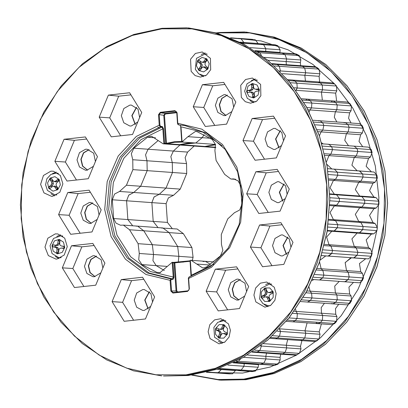 <?xml version="1.0" encoding="UTF-8"?>
<svg xmlns="http://www.w3.org/2000/svg" width="408" height="408" viewBox="0 0 408 408"><rect width="100%" height="100%" fill="white"/><g stroke="black" fill="none" stroke-linecap="round" stroke-linejoin="round"><path stroke-width="0.61" d="M209.105 372.478L242.587 373.085L270.315 366.976L296.621 355.042L320.55 337.717L341.236 315.624L357.933 289.568L370.036 260.488L377.104 229.429L378.889 197.528L375.324 165.929L366.532 135.772L352.838 108.156L334.733 84.073L312.875 64.403L288.048 49.847L261.161 40.933L233.172 37.99M359.417 170.983L362.666 174.027L363.089 177.041L360.856 181.193L358.724 182.294L355.322 189.587L359.683 196.019L361.932 196.636L364.711 200.231L364.711 203.291L361.937 207.004L359.688 207.718L355.332 214.338L358.739 221.483L360.871 222.498L363.11 226.547L362.686 229.582L359.703 232.749L357.127 233.075L351.925 238.859L354.297 246.539L356.255 247.921L357.903 252.333L357.071 255.265L354.205 257.861L353.435 257.846M334.106 169.157L373.927 172.013L376.905 175.052L377.329 178.066L375.095 182.213L372.963 183.32L369.561 190.607L373.922 197.044L376.171 197.661L378.95 201.256L378.95 204.316L376.176 208.029L373.927 208.743L369.572 215.363L372.978 222.508L375.11 223.523L377.349 227.572L376.926 230.607L373.942 233.774L371.367 234.1L366.165 239.884L368.536 247.564L370.495 248.946L372.142 253.358L371.311 256.29L368.444 258.886L353.68 257.871L357.071 255.265L371.311 256.29M292.465 80.075L332.54 82.911L334.58 83.926L336.488 86.047L336.809 90.851L335.631 93.151L336.631 101.25M288.436 80.606L295.03 81.08L296.937 83.201L295.03 81.08L292.99 80.065L295.03 81.08L320.341 82.901L318.306 81.886L320.341 82.901L322.249 85.022L322.57 89.826L321.392 92.126L322.391 100.225L321.392 92.126L335.631 93.151M275.048 63.893L315.129 66.728L316.771 67.376L318.954 69.125L319.933 73.797L319.087 76.276L319.663 81.983M272.529 64.189L277.216 64.53L279.404 66.28L277.216 64.53L275.573 63.883L277.216 64.53L302.532 66.351L300.89 65.703L302.532 66.351L304.715 68.1L305.694 72.777L304.847 75.251L305.424 80.957L304.847 75.251L319.087 76.276M331.459 101.434L333.224 101.006L347.463 102.031L349.84 103.479L351.426 105.922L351.079 110.731L349.6 112.807L348.565 118.274L351.089 123.007M306.148 99.613L307.907 99.185L333.224 101.006L335.6 102.454L337.186 104.897L336.84 109.706L335.361 111.782L334.325 117.254L336.85 121.982L334.325 117.254L335.361 111.782L349.6 112.807M240.246 42.218L275.293 44.834L277.863 45.727L280.072 49.802L279.954 52.754M240.465 42.33L261.059 43.809L263.624 44.702L265.832 48.776L265.715 51.729L265.695 51.413L279.934 52.438M255.566 51.046L295.647 53.882L296.845 54.238L299.248 55.575L300.864 60.002L300.365 62.592L300.609 65.683M255.862 51.286L257.29 51.393L259.697 52.729L256.091 51.036L257.29 51.393L282.606 53.213L281.408 52.856L285.014 54.55L286.625 58.976L286.125 61.567L286.37 64.658L286.125 61.567L300.365 62.592M216.877 369.25L221.299 369.566L218.306 372.764L215.138 372.83L229.378 373.856L232.545 373.789L235.564 370.403M232.953 362.804L244.193 363.615L244.28 363.181L243.969 366.246L241.22 369.985L237.798 370.561L252.037 371.586L255.459 371.01L258.208 367.271L258.519 364.206M247.396 354.991L265.827 356.317L266.536 353.175L265.827 356.317L265.965 358.953L263.757 363.12L259.932 364.308L274.701 365.323L277.996 364.145L280.204 359.973L280.067 357.342L280.775 354.2M279.429 328.981L280.49 331.434L279.597 328.807L304.955 330.817L307.137 322.85L304.955 330.817L305.801 333.254L304.832 337.972L302.644 339.818L300.466 340.542L315.231 341.557L316.883 340.843L319.066 338.997L320.04 334.28L319.194 331.842L321.377 323.875M263.471 343.658L286.248 345.296L287.671 339.624L286.248 345.296L286.748 347.866L285.136 352.359L282.734 353.802L280.995 354.215L295.764 355.23L299.375 353.384L300.987 348.891L300.487 346.321L301.91 340.644M321.55 255.612L325.798 255.918L320.163 260.034L325.798 255.918L351.553 257.718L345.194 262.543L346.469 270.575L348.208 272.289L349.217 276.95L347.993 279.704L345.331 281.76L344.061 281.617M362.233 280.73L359.57 282.785L344.806 281.77L347.993 279.704L362.233 280.73L363.457 277.975L362.447 273.314L360.708 271.6L359.433 263.568L365.792 258.743M306.923 290.94L310.126 291.169L311.605 293.179L310.126 291.169L308.994 286.987L310.126 291.169L335.437 292.99L334.728 286.13L339.232 281.367L334.728 286.13L335.437 292.99L336.916 294.999L337.268 299.798L335.682 302.308L333.295 303.858L331.546 303.501M349.921 303.333L347.534 304.883L332.77 303.868L335.682 302.308L349.921 303.333L351.507 300.824L351.155 296.024L349.676 294.015L348.968 287.155L353.471 282.392M294.163 311.273L296.172 311.416L297.35 313.665L296.172 311.416L295.616 309.244L296.172 311.416L321.489 313.237L321.224 307.617L324.457 303.272L321.224 307.617L321.489 313.237L322.667 315.491L322.351 320.305L320.443 322.509L318.393 323.61L316.205 322.957M334.682 323.534L332.107 324.646L317.868 323.62L320.443 322.509L334.682 323.534L336.59 321.331L336.906 316.516L335.728 314.262L335.463 308.642L338.696 304.297M210.033 372.463L206.412 372.285M192.29 260.386L193.086 257.331L191.903 247.564L183.34 233.626L177.138 228.98L161.461 228.006M113.638 218.525L153.189 221.371L158.029 227.608L153.189 221.371L151.878 202.623L126.567 200.802L128.704 195.167L133.788 192.454L128.785 195.08L126.567 200.802L127.877 219.55L132.717 225.782L127.877 219.55L126.567 200.802L112.328 199.777L113.638 218.525L116.051 223.176L120.467 225.211L123.349 225.109L129.55 229.755L138.113 243.693L152.352 244.718L143.789 230.78L152.352 244.718L153.53 254.485L152.954 260.671L156.182 265.623L164.327 270.519L156.182 265.623L152.954 260.671L153.53 254.485L152.352 244.718L177.664 246.539L178.847 256.306L178.245 262.385L178.847 256.306L177.664 246.539L169.101 232.601L162.899 227.955L169.101 232.601L143.789 230.78L137.588 226.134L136.144 226.185M203.908 146.656L215.557 144.769L212.466 145.008L203.908 146.656M126.434 185.227L140.673 186.252L133.788 192.454L140.673 186.252L165.99 188.078L159.319 194.254L154.02 196.993L151.878 202.623L154.096 196.901L159.319 194.254L165.99 188.078L172.487 172.477L172.293 162.598L170.865 156.631L173.354 151.047L179.938 145.044L173.354 151.047L170.865 156.631L172.293 162.598L172.487 172.477L147.171 170.651L146.982 160.778L145.554 154.811L148.043 149.226L157.855 140.796L148.043 149.226L145.554 154.811L146.982 160.778L147.171 170.651L140.673 186.252L147.171 170.651L132.931 169.631L126.434 185.227L119.549 191.429L114.546 194.055L112.328 199.777M166.117 203.648L151.878 202.623L153.189 221.371L167.428 222.396L166.117 203.648L168.336 197.926L173.558 195.279L180.229 189.098L186.726 173.502L186.532 163.623L185.105 157.656L187.593 152.072L194.177 146.069M167.428 222.396L172.268 228.633M353.389 146.161L354.17 146.11L357.025 148.583L357.862 151.48L356.22 155.958L354.261 157.427L351.895 165.209L357.102 170.774L371.601 171.845M343.995 122.788L345.275 122.589L347.927 124.532L349.156 127.23L348.146 131.937L346.407 133.727L344.755 140.362L348.468 145.702L344.755 140.362L346.407 133.727L360.647 134.752L358.994 141.387L362.707 146.727M230.484 37.796L241.082 38.796L243.831 42.478L258.07 43.503M230.51 37.806L255.321 39.821L258.07 43.442M318.679 120.967L319.964 120.768L359.514 123.614L362.166 125.552L363.395 128.255L362.386 132.962L360.647 134.752M328.078 144.34L368.409 147.135L371.265 149.609L372.101 152.505L370.459 156.983L368.5 158.452L366.134 166.234L371.341 171.794M286.564 254.383L283.274 245.524L287.798 237.226M279.118 147.885L275.828 139.026L280.352 130.728M95.064 276.604L90.153 272.539L88.602 265.837L91.096 259.427L96.538 256.107M87.618 170.105L82.707 166.041L81.156 159.339L83.65 152.934L89.092 149.614M225.961 115.489L221.075 111.44L219.54 104.774L222.013 98.394L227.429 95.084M135.329 124.44L132.075 115.642L136.553 107.396M91.346 223.309L86.46 219.259L84.92 212.594L87.399 206.213L92.81 202.909M148.226 308.897L144.973 300.099L149.456 291.853M238.859 299.946L233.973 295.897L232.438 289.231L234.911 282.851L240.327 279.546M282.846 201.078L279.592 192.28L284.07 184.034M215.485 144.458L194.728 142.963L195.815 142.933L202.179 137.68L204.117 134.635L202.179 137.68L195.815 142.933L179.668 144.626L187.155 143.183L194.728 142.963L182.325 142.071L174.751 142.29L167.265 143.733L179.668 144.626L177.373 144.855L179.668 144.626L215.74 147.222M365.354 258.764L350.849 257.759L345.142 262.686L346.469 270.575L348.208 272.289L349.217 276.95L347.993 279.704L322.682 277.884L319.49 279.949L320.02 279.939L322.682 277.884L323.906 275.13L322.682 277.884L313.604 277.231M359.688 170.988L362.666 174.027L363.089 177.041L360.856 181.193L358.724 182.294L355.322 189.587L359.683 196.019L361.932 196.636L364.711 200.231L364.711 203.291L361.937 207.004L359.688 207.718L355.332 214.338L358.739 221.483L360.871 222.498L363.11 226.547L362.686 229.582L359.448 232.769L357.127 233.075L351.925 238.859L354.297 246.539L356.255 247.921L357.903 252.333L357.071 255.265L331.755 253.445L328.124 256.02M327.344 230.459L334.132 230.943L331.816 231.254L326.614 237.038L328.986 244.718L330.944 246.101L332.591 250.512L331.755 253.445L332.591 250.512L330.944 246.101L328.986 244.718L326.614 237.038L331.816 231.254L334.387 230.928L337.375 227.761L334.132 230.943L373.682 233.789M323.442 149.002L332.546 149.66L330.903 154.137L328.945 155.606L326.405 161.981L328.945 155.606L330.903 154.137L332.546 149.66L331.709 146.763L332.546 149.66L357.862 151.48L356.22 155.958L354.261 157.427L351.895 165.209L357.102 170.774L331.791 168.948L326.839 164.317L331.791 168.948L327.563 168.647M328.858 144.289L331.709 146.763L328.858 144.289L321.983 143.794M317.939 131.677L321.096 131.906L319.413 135.793L321.096 131.906L322.835 130.116L321.096 131.906L346.407 133.727L348.146 131.937L362.386 132.962M321.698 142.851L323.156 143.881L321.698 142.851M315.211 124.787L323.84 125.409L322.835 130.116L323.84 125.409L322.616 122.706L323.84 125.409L349.156 127.23L348.146 131.937L317.189 129.708M319.964 120.768L322.616 122.706L319.964 120.768L313.252 120.284M308.106 109.818L310.049 109.956L309.218 111.945L310.049 109.956L311.523 107.885L310.049 109.956L335.361 111.782L336.84 109.706L351.079 110.731M303.98 102.505L311.875 103.076L311.523 107.885L311.875 103.076L310.284 100.633L311.875 103.076L337.186 104.897L336.84 109.706L306.877 107.554M307.907 99.185L310.284 100.633L307.907 99.185L301.66 98.731M295.968 90.296L297.254 88.001L296.08 90.306L321.392 92.126L322.57 89.826L336.809 90.851M290.175 82.717L296.937 83.201L297.254 88.001L296.937 83.201L322.249 85.022L322.57 89.826L294.122 87.776M279.592 70.895L280.378 70.951L280.158 71.477L280.378 70.951L279.404 66.28L280.378 70.951L305.694 72.777L304.847 75.251L282.224 73.624M257.785 52.591L259.697 52.729L261.385 55.157L259.697 52.729L285.014 54.55L286.625 58.976L286.125 61.567L267.939 60.257M234.258 362.182L235.88 362.299L235.146 362.472L238.445 361.299L235.88 362.299L261.191 364.12L259.932 364.308L233.759 362.421M240.496 358.979L238.445 361.299L240.496 358.979M252.623 351.635L257.417 351.982L256.209 352.385L259.825 350.538L257.417 351.982L282.734 353.802L280.995 354.215L251.894 352.124M260.513 345.974L261.431 346.04L259.825 350.538L261.431 346.04L261.263 345.397L261.431 346.04L286.748 347.866L285.136 352.359L282.734 353.802L296.973 354.827M270.672 337.513L277.333 337.992L275.68 338.711L277.333 337.992L279.516 336.151L277.333 337.992L302.644 339.818L300.466 340.542L269.765 338.334M277.272 331.204L280.49 331.434L279.516 336.151L280.49 331.434L305.801 333.254L304.832 337.972L302.644 339.818L316.883 340.843M287.298 320.122L295.132 320.688L293.082 321.79L295.132 320.688L297.039 318.485L295.132 320.688L320.443 322.509L322.351 320.305L336.59 321.331M292.648 313.329L297.35 313.665L297.039 318.485L297.35 313.665L322.667 315.491L322.351 320.305L289.104 317.914M301.782 299.87L310.371 300.487L307.454 302.048L307.984 302.037L310.371 300.487L311.957 297.973L310.371 300.487L335.682 302.308L337.268 299.798L351.507 300.824M305.923 292.771L311.605 293.179L311.957 297.973L311.605 293.179L336.916 294.999L337.268 299.798L303.302 297.35M313.92 279.546L312.156 280.459L313.92 279.546M316.588 270.014L322.891 270.468L323.906 275.13L322.891 270.468L321.152 268.755L322.891 270.468L362.447 273.314M319.556 261.865L321.152 268.755L319.556 261.865M328.277 224.043L337.793 224.726L337.375 227.761L337.793 224.726L335.56 220.677L337.793 224.726L377.349 227.572M328.822 219.331L333.423 219.662L335.56 220.677L333.423 219.662L330.016 212.517L334.371 205.897L330.016 212.517L333.423 219.662L372.978 222.508M329.802 204.694L336.625 205.183L334.371 205.897L336.625 205.183L339.4 201.47L336.625 205.183L376.176 208.029M329.888 197.727L339.395 198.41L339.4 201.47L339.395 198.41L336.62 194.815L339.395 198.41L378.95 201.256M329.827 193.871L334.366 194.198L336.62 194.815L334.366 194.198L330.006 187.762L333.407 180.474L330.006 187.762L334.366 194.198L373.922 197.044M328.879 178.888L335.539 179.367L333.407 180.474L335.539 179.367L337.773 175.221L335.539 179.367L375.095 182.213M327.991 171.533L337.35 172.207L337.773 175.221L337.35 172.207L334.371 169.167L337.35 172.207L376.905 175.052M213.823 261.931L205.316 261.319L210.594 264.358L205.316 261.319L203.021 261.554M180.229 189.098L165.99 188.078L172.487 172.477L186.726 173.502M191.903 247.564L177.664 246.539L169.101 232.601L183.34 233.626M354.17 146.11L357.025 148.583L357.862 151.48L372.101 152.505M349.676 294.015L335.437 292.99L336.916 294.999L351.155 296.024M335.728 314.262L321.489 313.237L322.667 315.491L336.906 316.516M319.194 331.842L304.955 330.817L305.801 333.254L320.04 334.28M300.487 346.321L286.248 345.296L286.748 347.866L300.987 348.891M280.067 357.342L265.827 356.317L265.965 358.953L263.757 363.12L261.191 364.12L275.431 365.145M258.432 364.64L244.193 363.615L243.969 366.246L241.22 369.985L238.553 370.52L217.347 369.092M235.538 370.591L221.299 369.566L218.076 372.779L206.662 372.224M252.654 39.398L238.415 38.372L241.082 38.796L243.831 42.417L240.108 42.152M275.293 44.834L261.059 43.809L263.624 44.702L265.832 48.776L265.695 51.413L254.873 50.633M296.845 54.238L282.606 53.213L285.014 54.55L299.248 55.575M316.771 67.376L302.532 66.351L304.715 68.1L305.694 72.777L319.933 73.797M334.58 83.926L320.341 82.901L322.249 85.022L336.488 86.047M333.224 101.006L335.6 102.454L337.186 104.897L351.426 105.922M345.275 122.589L347.927 124.532L349.156 127.23L363.395 128.255M255.877 301.895L264.874 307.183L270.698 305.322L274.875 300.314L276.18 293.617L274.237 287.191L266.684 282.01L260.375 283.172L255.602 288.058L253.919 295.06L255.877 301.895M264.231 304.557L267.898 306.704M210.089 338.569L219.086 343.852L224.91 341.996L229.087 336.988L230.398 330.291L228.449 323.865L220.896 318.684L214.588 319.846L209.814 324.727L208.131 331.735L210.089 338.569M218.443 341.231L222.11 343.378M210.676 69.722L210.451 58.349L202.246 51.964L195.376 53.458L190.561 59.272L191.148 71.349L195.116 75.602L200.435 77.138L206.489 75.118L210.676 69.722M205.173 52.872L201.236 54.468M260.855 95.793L260.625 84.415L252.419 78.03L245.55 79.524L240.735 85.338L241.322 97.42L245.295 101.668L250.609 103.204L256.663 101.184L260.855 95.793M255.347 78.938L251.41 80.534M55.264 233.891L47.843 238.211L45.008 247.095L48.322 255.632L55.957 259.106L57.023 259.049L64.199 255.031L67.279 246.661L64.699 238.196L57.768 233.932L55.264 233.891M60.695 234.84L56.763 236.441M55.32 256.484L58.987 258.626M50.878 171.151L43.457 175.471L40.622 184.355L43.937 192.892L51.571 196.365L52.637 196.309L59.813 192.29L62.893 183.926L60.313 175.455L53.382 171.197L50.878 171.151M56.309 172.1L52.372 173.701M50.934 193.744L54.596 195.886M353.68 257.871L328.364 256.051L328.894 256.04L331.755 253.445L322.386 252.766M190.123 260.891L190.312 260.289L191.077 260.299L202.623 267.898L203.847 267.872L206.723 266.888L220.407 255.928L222.895 250.344L221.468 244.377L221.274 234.498L227.771 218.902L234.442 212.721L239.741 209.982L241.883 204.352L240.572 185.604L238.155 180.953L233.743 178.918L230.862 179.02L224.66 174.374L216.097 160.436L214.914 150.669L215.49 144.483L212.267 139.531L197.273 131.738L195.524 131.376L187.94 136.654L182.075 141.831L183.309 142.03L182.136 141.851M189.195 276.894L188.644 278.491L189.378 288.986L187.593 291.399L172.926 293.02L170.835 291.037L170.1 280.541L170.845 278.919L172.579 278.919L173.232 277.297L172.181 262.293L159.905 272.728L156.937 272.391L141.943 264.598L138.715 259.646L139.296 253.46L138.113 243.693M281.51 145.529L275.12 149.404L273.63 149.435L267.556 146.197L265.103 139.102L267.572 131.911L273.656 128.438L275.145 128.413L281.79 132.411L283.499 140.75M280.23 130.621L275.573 139.006L278.98 147.976M288.956 252.027L282.565 255.903L281.076 255.928L275.002 252.695L272.549 245.601L275.017 238.41L281.102 234.937L282.591 234.911L289.236 238.91L290.945 247.248M287.681 237.119L283.019 245.504L286.431 254.475M93.422 166.316L87.032 170.192L85.542 170.223L79.468 166.984L77.01 159.89L79.483 152.704L85.563 149.231L87.052 149.201L93.697 153.199L95.411 161.537M87.491 170.131L82.487 166.082L80.901 159.324L83.441 152.857L88.969 149.573M100.868 272.814L94.478 276.69L92.988 276.721L86.914 273.482L84.461 266.388L86.929 259.197L93.014 255.724L94.503 255.699L101.148 259.697L102.857 268.036M94.937 276.629L89.933 272.58L88.352 265.822L90.887 259.355L96.416 256.066M231.836 111.573L225.369 115.576L223.885 115.607L217.836 112.379L215.393 105.32L217.852 98.16L223.91 94.702L225.389 94.676L232.055 98.726L233.682 107.141M227.307 95.044L221.804 98.323L219.285 104.754L220.861 111.481L225.833 115.51M137.787 121.967L131.325 125.97L129.841 126.001L123.792 122.777L121.349 115.714L123.808 108.553L129.866 105.096L131.345 105.07L138.011 109.125L139.638 117.535M136.435 107.284L131.82 115.622L135.196 124.532M97.216 219.397L90.749 223.395L89.27 223.426L83.217 220.203L80.774 213.139L83.237 205.979L89.291 202.521L90.775 202.496L97.441 206.55L99.062 214.96M91.213 223.334L86.241 219.3L84.665 212.573L87.19 206.142L92.687 202.868M150.69 306.428L144.223 310.427L142.739 310.457L136.69 307.234L134.247 300.171L136.706 293.01L142.764 289.553L144.243 289.527L150.909 293.582L152.536 301.991M149.333 291.745L144.718 300.079L148.094 308.989M244.734 296.035L238.267 300.033L236.783 300.064L230.734 296.84L228.291 289.777L230.75 282.616L236.808 279.159L238.292 279.133L244.953 283.188L246.58 291.598M240.205 279.505L234.707 282.78L232.183 289.211L233.759 295.938L238.731 299.972M285.304 198.604L278.837 202.608L277.358 202.638L271.31 199.415L268.867 192.352L271.325 185.191L277.379 181.733L278.863 181.708L285.529 185.762L287.15 194.172M283.953 183.921L279.337 192.26L282.708 201.169M163.562 128.8L164.572 143.274L165.74 143.351L163.771 115.24L164.485 115.204L166.454 143.305L165.74 143.351L165.291 143.937L163.848 143.846L162.848 128.836L141.015 139.628L123.767 158.355L113.297 182.631L110.93 209.381L116.969 235.197L130.652 256.805L150.236 271.458L173.946 277.262L173.023 279.404L171.289 279.404L170.814 280.505L145.982 274.492L125.429 259.177L111.063 236.548L104.723 209.488L107.212 181.453L118.213 156.014L136.328 136.43L159.237 125.185L159.951 125.149L160.584 126.317L162.333 126.531L163.562 128.8L162.848 128.836L161.966 127.102L160.216 126.893L159.237 125.185L158.503 114.684L160.288 112.276L174.95 110.655L177.046 112.639L177.781 123.134L178.561 124.863L180.101 125.098L180.754 126.903M222.156 145.84L203.087 132.253L180.979 126.832L182.075 141.831M189.108 276.905L210.778 266.383L228.174 248.135L239.18 224.334L242.454 197.829L237.604 171.814L225.221 149.425L206.82 133.334L184.62 125.44L180.01 125.083M62.337 267.832L74.44 287.528L95.722 285.177L104.902 263.129L92.8 243.433L71.517 245.784L62.337 267.832L72.838 268.52L83.88 286.482M54.891 161.333L66.989 181.03L88.276 178.679L97.456 156.631L85.354 136.935L64.071 139.286L54.891 161.333L65.392 162.022L76.434 179.989M223.696 82.36L202.414 84.716L193.229 106.763L205.331 126.46L226.613 124.108L235.799 102.056L223.696 82.36M289.267 189.088L277.165 169.391L255.882 171.748L246.702 193.795L258.805 213.491L280.087 211.14L289.267 189.088M285.544 135.844L273.442 116.147L252.159 118.498L242.979 140.546L255.076 160.242L276.364 157.891L285.544 135.844M239.511 308.565L248.696 286.518L236.594 266.822L215.312 269.173L206.127 291.22L218.229 310.916L239.511 308.565M292.99 242.337L280.888 222.641L259.605 224.997L250.425 247.044L262.528 266.74L283.81 264.389L292.99 242.337M108.37 95.11L99.185 117.157L111.287 136.853L132.569 134.502L141.749 112.455L129.652 92.759L108.37 95.11L118.708 96.186L109.691 117.846L120.727 135.808M58.614 214.583L70.712 234.279L91.999 231.928L101.179 209.88L89.077 190.184L67.794 192.535L58.614 214.583L69.115 215.271L80.157 233.238M124.185 321.31L145.467 318.959L154.652 296.912L142.55 277.216L121.268 279.567L112.083 301.614L124.185 321.31M162.899 227.955L137.588 226.134L143.789 230.78L129.55 229.755M132.931 169.631L132.743 159.752L131.315 153.785L133.804 148.201L147.487 137.241L151.582 136.231L163.134 143.83L215.71 147.614M165.291 143.937L166.78 143.851L166.454 143.305L174.461 141.739L181.718 141.499M163.848 143.846L163.134 143.83M175.042 262.319L173.757 262.38M249.971 100.582L253.633 102.724M199.792 74.511L203.459 76.658M223.824 319.591L219.886 321.188M269.611 282.917L265.674 284.514M274.722 118.228L262.502 119.58L253.48 141.234L264.522 159.202M252.159 118.498L262.502 119.58M242.979 140.546L253.48 141.234M282.168 224.721L269.948 226.073L260.931 247.733L271.968 265.695M259.605 224.997L269.948 226.073M250.425 247.044L260.931 247.733M86.634 139.016L74.414 140.367L65.392 162.022M64.071 139.286L74.414 140.367M94.08 245.514L81.86 246.86L72.838 268.52M71.517 245.784L81.86 246.86M224.971 84.441L212.752 85.792L203.735 107.452L214.771 125.414M202.414 84.716L212.752 85.792M193.229 106.763L203.735 107.452M130.927 94.84L118.708 96.186M99.185 117.157L109.691 117.846M90.357 192.265L78.137 193.616L69.115 215.271M67.794 192.535L78.137 193.616M143.83 279.296L131.606 280.648L122.589 302.303L133.625 320.27M112.083 301.614L122.589 302.303M121.268 279.567L131.606 280.648M237.874 268.903L225.649 270.254L216.633 291.909L227.669 309.876M215.312 269.173L225.649 270.254M206.127 291.22L216.633 291.909M278.445 171.477L266.225 172.824L257.203 194.483L268.245 212.446M255.882 171.748L266.225 172.824M246.702 193.795L257.203 194.483M160.288 112.276L160.568 112.827L159.217 114.653L163.771 115.24L165.128 113.414L165.408 113.965L164.485 115.204M177.046 112.639L175.236 111.206L160.568 112.827L165.128 113.414L176.639 112.144M176.603 292.118L176.062 290.965L176.776 290.93L177.852 291.955L188.042 290.827M170.835 291.037L171.549 291.001L173.002 292.51L187.797 290.884M158.503 114.684L159.217 114.653L159.951 125.149M164.572 143.274L163.899 143.84M174.95 110.655L175.236 111.206L175.899 111.313M188.414 278.562L211.553 267.245L229.668 247.656L240.669 222.222L243.158 194.188L236.819 167.127L222.452 144.493L201.899 129.178L177.551 123.206M182.631 141.897L182.815 142.076M182.029 141.836L181.764 141.377M191.133 275.364L213.639 264.16M187.593 291.399L187.787 290.884L173.002 292.51M172.926 293.02L173.119 292.505M170.814 280.505L171.549 291.001L176.062 290.965L174.094 262.854L174.813 262.834L175.052 262.313L183.131 262.099L190.062 260.809L173.573 262.38M172.181 262.293L172.931 262.788L173.946 277.262M51.265 178.026L49.786 179.285L51.495 181.902L51.857 183.564L51.071 185.048L48.736 187.037L49.817 188.695L52.153 186.706L53.627 186.267L54.922 187.129L56.636 189.746L58.114 188.486L56.401 185.869L56.044 184.207L56.829 182.723L59.165 180.734L58.079 179.076L55.743 181.07L54.269 181.509L52.979 180.642L51.265 178.026M52.556 179.999L52.051 180.433L52.989 181.866L53.382 183.697L52.52 185.329L51.235 186.42L51.683 187.104M51.235 186.42L48.736 187.037M52.52 185.329L51.071 185.048M53.382 183.697L51.857 183.564M52.989 181.866L51.495 181.902M52.051 180.433L49.786 179.285M53.627 186.267L54.927 186.058L56.355 187.007L57.293 188.44L57.803 188.006M58.844 181.009L58.395 180.326L57.11 181.417L55.493 181.897L54.269 181.509M57.11 181.417L55.743 181.07M58.395 180.326L58.079 179.076M57.293 188.44L56.636 189.746M56.355 187.007L54.922 187.129M52.724 244.8L52.469 246.865L55.34 247.263L56.646 248.105L57.023 249.762L56.625 253.026L58.441 253.276L58.844 250.012L59.609 248.518L61.078 248.054L63.949 248.452L64.204 246.386L61.333 245.988L60.027 245.147L59.645 243.489L60.047 240.23L58.232 239.975L57.829 243.239L57.059 244.734L55.595 245.198L52.724 244.8L55.299 245.356L55.111 246.865L56.687 247.08L58.12 248.013L58.538 249.834L58.319 251.619L58.64 251.665M58.319 251.619L56.625 253.026M58.538 249.834L57.023 249.762M58.12 248.013L56.646 248.105M56.687 247.08L55.34 247.263M55.111 246.865L52.469 246.865M59.869 241.674L59.553 241.633L59.328 243.418L58.487 245.065L56.87 245.575L55.299 245.356M61.078 248.054L63.898 248.079L64.087 246.57L61.333 245.988M56.87 245.575L55.595 245.198M58.487 245.065L57.059 244.734M59.328 243.418L57.829 243.239M59.553 241.633L58.232 239.975M63.898 248.079L63.949 248.452M258.845 90.923L258.647 88.857L255.765 89.276L254.311 88.822L253.582 87.332L253.271 84.073L251.445 84.334L251.761 87.598L251.333 89.255L250.007 90.107L247.126 90.525L247.325 92.585L250.206 92.172L251.66 92.621L252.389 94.115L252.705 97.374L254.526 97.109L254.215 93.85L254.638 92.193L255.964 91.341L258.845 90.923L258.585 89.423L257.009 89.653L255.765 89.276M253.445 85.869L251.445 84.334M258.585 89.423L258.647 88.857M255.964 91.341L258.733 90.928M253.103 85.92L253.271 87.705L252.807 89.531L251.343 90.469L249.767 90.698L249.91 92.203L251.491 91.978L253.093 92.473L253.893 94.115L254.062 95.9L254.408 95.849M254.062 95.9L252.705 97.374M253.893 94.115L252.389 94.115M253.093 92.473L251.66 92.621M251.491 91.978L250.206 92.172M249.91 92.203L247.325 92.585M249.767 90.698L247.126 90.525M251.343 90.469L250.007 90.107M252.807 89.531L251.333 89.255M253.271 87.705L251.761 87.598M218.29 337.034L219.968 337.839L221.136 334.805L222.227 333.596L223.742 333.601L226.394 334.871L227.134 332.954L224.482 331.684L223.436 330.465L223.472 328.746L224.635 325.717L222.957 324.911L221.789 327.94L220.697 329.154L219.183 329.144L216.531 327.874L215.791 329.797L218.443 331.067L219.489 332.285L219.453 334.004L218.29 337.034L220.325 335.815L220.682 335.983M222.227 333.596L225.063 333.413L226.516 334.111L226.986 332.882M226.516 334.111L226.394 334.871M225.063 333.413L223.742 333.601M218.867 328.996L218.397 330.225L219.851 330.919L220.998 332.26L220.963 334.152L220.325 335.815M224.257 326.701L223.9 326.533L223.258 328.19L222.054 329.521L219.183 329.144M220.963 334.152L219.453 334.004M220.998 332.26L219.489 332.285M219.851 330.919L218.443 331.067M218.397 330.225L215.791 329.797M222.054 329.521L220.697 329.154M223.258 328.19L221.789 327.94M223.9 326.533L222.957 324.911M207.101 60.027L205.652 58.778L203.873 61.404L202.552 62.276L201.093 61.848L198.808 59.874L197.681 61.537L199.966 63.515L200.71 64.994L200.308 66.657L198.523 69.284L199.971 70.533L201.751 67.907L203.072 67.034L204.53 67.463L206.815 69.437L207.942 67.774L205.657 65.8L204.913 64.321L205.316 62.654L207.101 60.027M200.716 61.521L200.165 62.332L197.681 61.537M206.693 60.629L206.275 60.267L205.3 61.71L203.847 62.669L201.093 61.848M203.847 62.669L202.552 62.276M205.3 61.71L203.873 61.404M206.275 60.267L205.652 58.778M200.165 62.332L201.419 63.413L202.24 65.04L201.792 66.871L200.818 68.309L201.231 68.672M203.072 67.034L204.301 66.825L205.907 67.294L207.157 68.376L207.708 67.57M207.157 68.376L206.815 69.437M205.907 67.294L204.53 67.463M200.818 68.309L198.523 69.284M201.792 66.871L200.308 66.657M202.24 65.04L200.71 64.994M201.419 63.413L199.966 63.515M268.571 301.155L270.275 300.339L269.188 297.315L269.198 295.596L270.28 294.372L272.967 293.082L272.279 291.169L269.591 292.454L268.076 292.475L267.016 291.271L265.929 288.247L264.226 289.063L265.312 292.087L265.302 293.806L264.221 295.03L261.533 296.32L262.222 298.233L264.909 296.947L266.424 296.927L267.485 298.131L268.571 301.155L269.979 299.518M272.753 293.184L272.279 291.169M264.909 296.947L267.791 296.738L268.959 298.059L269.555 299.717M272.376 292.123L270.902 292.827L268.076 292.475M266.648 290.256L266.23 290.46L266.822 292.118L266.812 294.01L265.623 295.356L264.149 296.065L264.532 297.126M268.959 298.059L267.485 298.131M267.791 296.738L266.424 296.927M264.149 296.065L261.533 296.32M265.623 295.356L264.221 295.03M266.812 294.01L265.302 293.806M266.822 292.118L265.312 292.087M266.23 290.46L264.226 289.063M270.902 292.827L269.591 292.454M192.545 374.993L217.964 379.522L243.765 379.139L273.365 372.514L301.359 359.489L326.675 340.568L348.34 316.475L365.517 288.135L377.553 256.637L383.984 223.196L384.56 189.093L379.262 155.637L368.286 124.119L352.063 95.742L331.214 71.609L306.541 52.637L278.985 39.556L249.614 32.875L219.55 32.844L217.143 33.13M216.311 32.89L219.769 32.467L244.428 31.992L272.59 37.046L299.35 47.945L323.774 64.321L345.015 85.598L362.34 111.042L375.156 139.776L383.01 170.799L385.631 203.041L382.939 235.391L375.013 266.72L362.136 295.943L344.75 322.06L323.457 344.158L298.998 361.473L272.218 373.407L244.04 379.552L219.382 380.026L191.689 375.11M246.33 32.125L274.513 37.184L301.288 48.093L325.722 64.469L346.973 85.751L364.303 111.195L377.12 139.924L384.974 170.947L387.6 203.184L384.902 235.523L376.982 266.847L364.104 296.075L346.713 322.187L325.421 344.286L300.951 361.605L274.156 373.544L245.963 379.685L221.284 380.164L245.942 379.685L274.12 373.544L300.9 361.61L325.36 344.296L346.652 322.198L364.038 296.08L376.916 266.852L384.841 235.523L387.539 203.179L384.912 170.937L377.058 139.913L364.242 111.18L346.917 85.736L325.676 64.459L301.252 48.083L274.492 37.179L246.33 32.125L219.749 32.467M327.864 227.078L376.926 230.607M217.586 369.01L252.792 371.545M133.804 148.201L187.593 152.072M132.743 159.752L186.532 163.623M193.086 257.331L139.296 253.46M173.339 195.299L119.549 191.429M231.188 38.087L255.321 39.821M242.077 43.151L277.863 45.727M274.441 65.923L318.954 69.125M302.496 100.072L349.84 103.479M314.053 122.094L362.166 125.552M322.651 146.11L371.265 149.609M328.389 174.548L377.329 178.066M329.878 200.787L378.95 204.316M323.192 249.839L372.142 253.358M314.787 274.477L363.457 277.975M272.692 335.656L319.066 338.997M254.76 350.176L299.375 353.384M236.354 361.146L277.996 364.145M219.331 368.409L255.459 371.01M207.463 372.02L232.315 373.805M206.693 372.213L229.617 373.866M317.184 268.469L360.708 271.6M243.454 357.332L280.204 359.973M227.868 365.089L258.208 367.271M264.328 57.375L300.864 60.002M250.114 47.644L280.072 49.802M329.006 180.157L372.963 183.32M329.837 194.325L376.171 197.661M324.62 153.689L370.459 156.983M325.003 155.321L368.5 158.452M329.776 205.566L373.927 208.743M328.731 220.182L375.11 223.523M327.267 230.928L371.367 234.1M324.273 245.621L370.495 248.946M324.564 244.402L368.536 247.564M166.775 266.383L141.943 264.598M187.94 136.654L210.426 138.271M166.908 143.198L167.265 143.733L166.78 143.851M188.231 375.533L216.408 369.393L243.194 357.459L267.653 340.139L288.94 318.046L306.326 291.929L319.204 262.701L327.129 231.372L329.827 199.028L327.201 166.785L319.347 135.757L306.535 107.029L289.206 81.58L267.964 60.302L243.54 43.931L216.786 33.028L188.618 27.974L216.801 33.033L243.576 43.937L268.01 60.318L289.262 81.6L306.592 107.044L319.408 135.772L327.262 166.796L329.888 199.033L327.196 231.372L319.27 262.696L306.393 291.919L289.007 318.036L267.709 340.134L243.239 357.454L216.444 369.388L188.251 375.533L163.572 376.008L188.231 375.533M162.058 28.315L186.716 27.836L214.883 32.89L241.638 43.794L266.062 60.165L287.303 81.442L304.628 106.891L317.444 135.619L325.298 166.648L327.925 198.89L325.227 231.234L317.302 262.563L304.424 291.791L287.038 317.909L265.751 340.007L241.286 357.321L214.506 369.255L186.329 375.396L163.572 376.008M186.038 374.845L215.613 368.23L243.581 355.215L268.877 336.309L290.527 312.232L307.693 283.917L319.719 252.445L326.145 219.03L326.721 184.951L321.422 151.521L310.462 120.028L294.25 91.678L273.416 67.56L248.763 48.603L221.228 35.537L191.882 28.856L161.843 28.825L132.269 35.445L104.295 48.46L78.999 67.366L57.355 91.443L40.188 119.758L28.162 151.23L21.736 184.645L21.16 218.724L26.454 252.149L37.419 283.647L53.632 311.998L74.465 336.115L99.118 355.072L126.653 368.138L155.999 374.814L186.038 374.845M181.728 141.596L180.698 126.888L180.055 125.093L185.431 125.562M190.312 260.289L191.362 275.293M155.494 137.817L147.487 137.241M156.937 272.391L160.466 272.641M209.641 265.016L196.85 264.098M232.3 178.969L235.161 179.173M173.023 279.404L172.579 278.919L149.012 273.013L128.928 258.045L114.893 235.926L108.696 209.488L111.129 182.09L121.88 157.238L139.577 138.093L161.966 127.102L162.333 126.531M160.584 126.317L160.216 126.893L137.822 137.919L120.131 157.09L109.385 181.968L106.952 209.381L113.149 235.839L127.184 257.978L147.268 272.972L170.845 278.919L171.289 279.404M157.871 127.031L158.993 127.974M176.766 112.71L165.408 113.965M172.237 262.293L173.665 262.375L174.094 262.854L172.931 262.788M190.092 261.263L174.813 262.834L176.776 290.93M175.272 262.839L175.552 262.324M48.756 188.307L47.588 182.906L50.143 178.077L54.932 176.649L59.14 179.464L60.313 184.87L57.752 189.695L52.969 191.123L48.756 188.307M56.86 194.856L54.891 194.942L47.425 190.434L45.599 184.702L46.874 178.765L50.888 174.425L56.462 173.079L58.4 173.451M56.192 195.034L54.891 194.942M57.768 173.176L56.462 173.079M57.441 253.873L53.198 251.129L51.959 245.744L54.458 240.878L59.231 239.379L63.475 242.123L64.714 247.508L62.21 252.374L57.441 253.873M61.251 257.596L58.67 257.616L52.071 253.546L50.031 245.703L53.575 238.435L60.848 235.819L62.791 236.186M60.578 257.774L58.721 257.621M60.848 235.819L62.419 235.936M252.287 83.482L257.02 84.946L259.386 89.796L258.004 95.192L253.684 97.966L248.957 96.497L246.585 91.647L247.967 86.256L252.287 83.482M255.898 101.689L253.929 101.781L255.23 101.873M253.664 79.983L257.438 80.284M256.8 80.009L253.49 79.988L247.064 83.798L244.627 91.193L247.335 98.42L253.929 101.781M227.353 334.193L223.793 338.13L218.867 338.11L215.46 334.142L215.572 328.552L219.132 324.615L224.058 324.64L227.465 328.603L227.353 334.193M224.375 342.343L222.401 342.429L223.706 342.521M225.277 320.663L223.977 320.566L225.915 320.938M197.737 60.267L202.026 57.426L206.774 58.818L209.202 63.633L207.886 69.044L203.597 71.884L198.849 70.492L196.421 65.683L197.737 60.267M205.724 75.623L203.75 75.709L198.696 73.792L195.32 69.365L196.442 58.339L205.326 53.851L207.264 54.218M206.626 53.943L205.326 53.851M205.382 75.822L205.056 75.806L205.382 75.822M273.217 291.842L273.176 297.427L269.663 301.42L264.736 301.476L261.283 297.56L261.324 291.975L264.838 287.982L269.765 287.926L273.217 291.842M270.162 305.668L268.189 305.755L269.494 305.852M268.189 305.755L262.93 303.68L259.57 298.921L260.834 288.456L269.765 283.897L271.702 284.264M271.065 283.988L269.765 283.897M221.284 380.164L219.382 380.026M312.615 279.455L344.806 281.77M300.727 301.563L332.77 303.868M286.278 321.346L317.868 323.62M161.67 375.875L133.487 370.816L106.712 359.907L82.278 343.531L61.027 322.249L43.697 296.805L30.88 268.076L23.026 237.053L20.4 204.816L23.098 172.477L31.018 141.153L43.896 111.925L61.287 85.813L82.579 63.714L107.049 46.395L133.844 34.456L162.037 28.315L188.618 27.974M328.364 256.051L321.565 255.561M235.732 179.367L230.862 179.02M137.588 226.134L123.349 225.109M191.077 260.299L205.316 261.319M256.091 51.036L255.408 50.99M334.371 169.167L327.568 168.677M292.99 80.065L287.655 79.677M275.573 63.883L271.881 63.617M175.578 111.216L176.271 111.568L176.766 112.69L177.5 123.191L177.745 124.185L178.515 124.858M183.218 141.948L181.963 141.836M187.787 290.884L188.751 290.287L189.098 289.043L188.358 278.225L189.093 276.91M191.026 276.354L190.052 260.641M223.977 320.566L217.75 322.335L213.889 327.364L214.537 337.253L222.401 342.429M203.75 75.709L205.056 75.806"/></g></svg>
